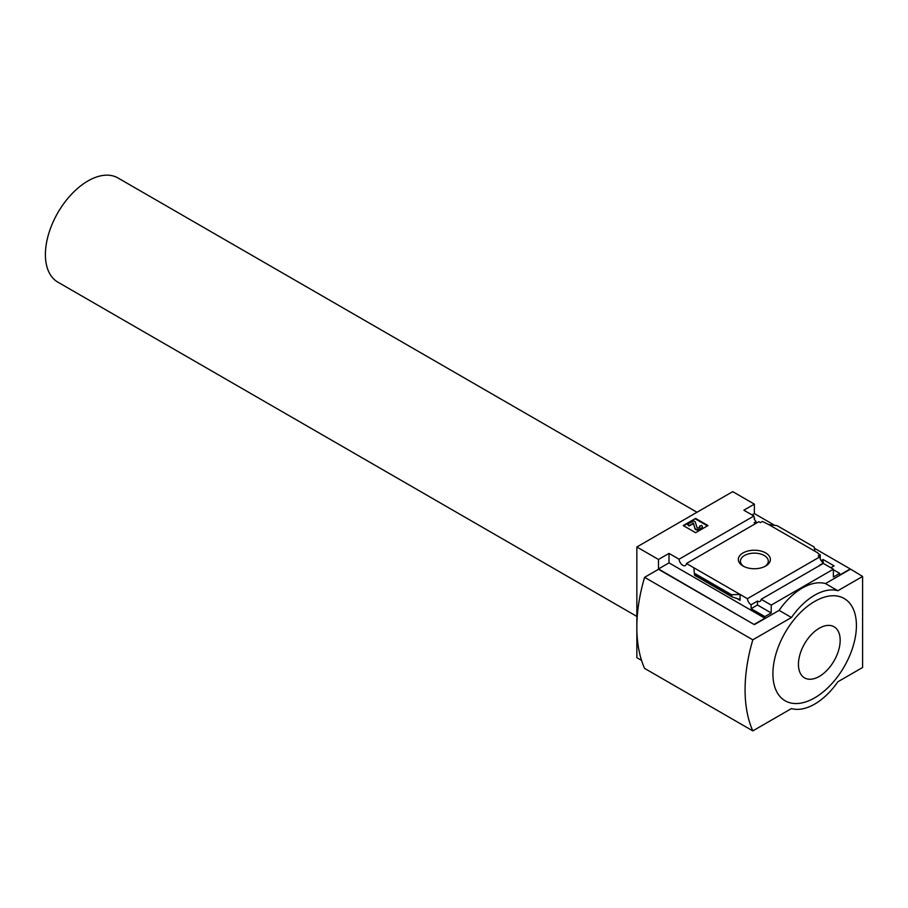 <?xml version="1.0" encoding="UTF-8"?>
<svg xmlns="http://www.w3.org/2000/svg" width="908" height="908" viewBox="0 0 908 908"><rect width="100%" height="100%" fill="white"/><g stroke="black" fill="none" stroke-linecap="round" stroke-linejoin="round"><path stroke-width="1.36" d="M755.445 523.666A5.244 3.03 60 0 1 754.128 522.758L756.137 521.601A5.244 3.03 60 0 1 754.128 518.808L754.593 519.694M756.137 521.601L756.137 523.269M754.593 518.547A5.244 3.03 60 0 1 753.912 516.005L743.845 510.205L754.366 504.133L732.711 491.637L636.849 546.979L658.493 559.476L669.003 553.403L679.07 559.215A5.244 3.03 -120 0 0 681.488 564.288A5.244 3.03 -120 0 0 685.392 565.536A5.244 3.03 -120 0 0 686.471 563.493L758.838 521.714L760.393 522.611L762.402 521.453L768.667 524.529L777.135 525.675L814.158 547.047L814.896 551.224L768.667 524.529M821.138 560.656L823.091 559.521L823.091 562.71M823.091 559.521L834.066 565.866L830.82 567.738M820.23 558.874L820.23 554.833L817.995 553.539M820.23 554.833L818.221 556.002L819.776 556.899A5.244 3.03 60 0 0 823.477 562.96L823.477 563.493M817.995 553.006L814.896 551.224M833.374 569.747L839.718 573.402L839.718 575.014L850.229 568.941L862.6 576.444L837.857 590.722A54.673 31.564 120 0 0 791.47 617.508L752.811 639.822A147.663 85.25 120 0 0 752.811 730.883L791.47 708.569A54.673 31.564 120 0 0 837.857 681.783L862.6 667.505L862.6 576.444M765.694 566.024A16.026 9.25 180 0 1 743.028 566.024A16.026 9.25 180 0 1 743.028 552.938A16.026 9.25 180 0 1 765.694 552.938A16.026 9.25 180 0 1 765.694 566.024L765.694 566.024M686.471 563.493L747.42 598.678L819.776 556.899M754.366 504.133L754.366 513.587L774.717 525.346M814.374 548.239L850.229 568.941M754.366 513.587L752.04 514.927M819.924 565.355A5.244 3.03 60 0 1 819.618 565.196L823.477 562.96M747.42 598.678A5.244 3.03 -120 0 0 751.109 604.739L757.454 601.085A5.244 3.03 -120 0 0 760.075 601.334A5.244 3.03 -120 0 0 761.154 599.291L823.318 563.403L833.374 569.214L833.374 577.068L839.718 573.402M679.07 559.215L753.912 516.005M636.849 546.979L636.849 657.676L641.547 660.4M658.493 559.476L658.493 568.941L754.366 624.647L658.493 569.293L644.578 577.329L752.811 639.822M761.154 599.291L771.221 605.091L833.374 569.214M754.366 624.295L764.876 618.223L764.876 616.611L771.221 612.957L771.221 605.091M850.229 569.293L825.486 583.583A54.673 31.564 -60 0 0 779.098 610.369L754.366 624.647M764.876 616.611L751.109 608.666L751.109 604.739M732.086 596.919L731.587 594.717L740.054 594.434L740.054 600.324L739.26 599.269L732.086 596.919L694.518 575.241L693.825 567.738L694.518 575.241M669.003 553.403L669.003 562.869L658.493 568.941M764.876 618.223L669.003 562.869M731.587 594.717L694.563 573.345M695.607 518.411L707.979 525.55L695.607 532.701L683.236 525.55L695.607 518.411L683.769 525.868M825.486 583.583L837.857 590.722M779.098 610.369L791.47 617.508M644.578 577.329A147.663 85.25 120 0 0 644.578 668.39L752.811 730.883M814.669 601.437A59.043 34.084 120 0 0 772.912 673.747A59.043 34.084 120 0 0 814.669 697.855A59.043 34.084 120 0 0 856.414 625.544A59.043 34.084 120 0 0 814.669 601.437M707.434 525.868L695.607 519.036M689.036 525.335L687.481 524.438L689.036 525.959L693.406 523.087L694.926 528.093A2.837 1.646 0 0 0 696.879 529.375A2.837 1.646 0 0 0 699.739 528.967L701.407 528.013A3.28 1.895 0 0 0 702.361 526.674A3.28 1.895 0 0 0 701.407 525.335L699.546 526.674A1.532 0.885 0 0 1 699.898 526.981M693.406 523.087L694.926 528.717A2.837 1.646 0 0 0 696.879 530A2.837 1.646 0 0 0 699.739 529.591L701.407 528.638A3.28 1.895 0 0 0 702.361 527.298A3.28 1.895 0 0 0 702.315 526.981M693.406 523.712L689.036 525.959M687.481 524.438L693.667 520.863L695.222 521.76L696.935 527.4A1.09 0.636 0 0 0 698.785 527.73L699.546 527.298A1.532 0.885 0 0 0 700 526.674A1.532 0.885 0 0 0 699.546 526.05M757.454 601.085L757.454 605.012L751.109 608.666M771.221 612.957L757.454 605.012M819.3 676.426A29.521 17.048 -60 0 1 801.231 650.707A29.521 17.048 -60 0 1 837.38 629.834A29.521 17.048 -60 0 1 819.3 676.426M696.981 512.26L117.995 177.979A60.132 34.72 120 0 0 71.653 194.096A60.132 34.72 120 0 0 45.4 254.615A60.132 34.72 120 0 0 57.851 282.138L636.849 616.418M743.822 566.444A13.938 8.047 180 0 1 740.429 561.371A13.938 8.047 180 0 1 754.366 553.142A13.938 8.047 180 0 1 768.293 561.371A13.938 8.047 180 0 1 764.899 566.444M740.054 600.324L736.751 598.406M731.587 596.261L694.563 574.889M701.407 528.013L701.407 528.638M699.739 528.967L699.739 529.591M694.926 528.093L694.926 528.717M693.031 523.019L693.031 523.644M731.757 596.67L694.552 575.184M702.361 526.674L702.361 527.298"/></g></svg>
